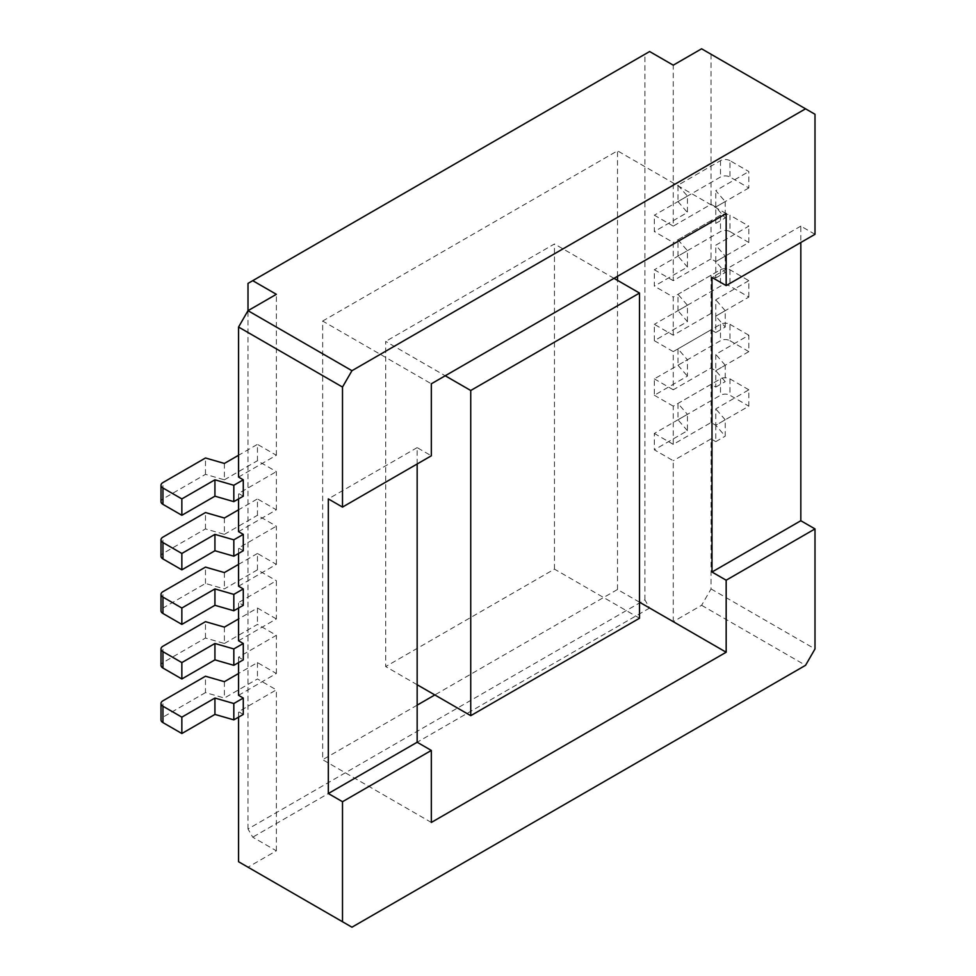 <?xml version="1.0" encoding="UTF-8"?>
<svg xmlns="http://www.w3.org/2000/svg" width="976" height="976" viewBox="0 0 976 976"><rect width="100%" height="100%" fill="white"/><g stroke="black" fill="none" stroke-linecap="round" stroke-linejoin="round"><path stroke-width="0.73" stroke-dasharray="4.88 3.66" d="M417.155 684.737L385.691 666.571L385.691 341.405L445.227 375.772M711.053 367.976L711.053 329.778L673.257 351.604L673.257 389.79L711.053 367.976L715.774 370.697L725.229 365.244L725.229 381.616L715.774 370.697L715.774 354.337L748.848 335.232L748.848 351.604L715.774 370.697L715.774 387.069L711.053 384.337L673.257 406.162L673.257 444.361L711.053 422.535L715.774 425.255L725.229 419.802L725.229 436.174L715.774 425.255L715.774 408.895L748.848 389.802L748.848 406.162L715.774 425.255L715.774 441.628L711.053 438.895L711.053 588.943L701.598 605.303L673.257 621.675L649.626 608.036L644.904 599.85L248.002 828.99L252.735 837.176L276.354 850.816L248.002 867.188L238.559 861.735M238.559 717.153L238.559 711.687L276.354 689.873L257.457 678.954L224.382 698.047L205.485 692.594L205.485 676.234M276.354 850.816L276.354 689.873M677.978 348.871L720.495 324.325A6.686 3.855 180 0 1 729.95 324.325L729.95 340.697A6.686 3.855 180 0 0 720.495 340.697L677.978 365.244L677.978 348.871L687.421 359.79L654.347 378.883L654.347 395.256L687.421 376.15L687.421 359.79M748.848 335.232L729.95 324.325M748.848 351.604L729.95 340.697M673.257 621.675L673.257 460.721L654.347 449.814L687.421 430.721L687.421 414.349L654.347 433.442L654.347 449.814M711.053 438.895L673.257 460.721M715.774 387.069L725.229 381.616M639.512 618.235L554.466 569.13L385.691 666.571M431.331 822.451L322.666 759.706L322.666 321.043L431.331 383.788M417.155 463.99L417.155 447.63L431.331 455.804M639.512 602.192L617.503 589.48L434.832 694.949M417.155 705.148L322.666 759.706M677.978 365.244L687.421 376.15M224.382 681.687L224.382 698.047M554.466 569.13L554.466 243.963L385.691 341.405M614.002 278.331L554.466 243.963M725.229 365.244L715.774 354.337M205.485 692.594L162.955 717.153A6.686 3.855 0 0 0 161.003 719.873M238.559 695.327L276.354 673.501L257.457 662.594L238.559 673.501M243.28 714.42L238.559 711.687M238.559 640.768L276.354 618.943L276.354 580.744L238.559 602.57L243.28 605.303M238.559 608.024L238.559 602.57M224.382 627.129L224.382 643.489L205.485 638.036L162.955 662.594A6.686 3.855 0 0 0 161.003 665.315M224.382 643.489L257.457 624.396L276.354 635.303L238.559 657.129L243.28 659.861M276.354 618.943L257.457 608.024L238.559 618.943M205.485 638.036L205.485 621.663M257.457 608.024L257.457 624.396M617.503 589.48L617.503 280.344M617.503 276.306L617.503 150.829L322.666 321.043M726.168 213.573L617.503 150.829M238.559 662.594L238.559 657.129M276.354 673.501L276.354 635.303M673.257 389.79L654.347 378.883M257.457 662.594L257.457 678.954M673.257 406.162L654.347 395.256M711.053 422.535L711.053 384.337M238.559 586.21L276.354 564.384L257.457 553.465L257.457 569.838L276.354 580.744M276.354 564.384L276.354 526.186L257.457 515.279L257.457 498.907L238.559 509.826M238.559 531.652L276.354 509.826L257.457 498.907M276.354 509.826L276.354 471.628L257.457 460.721L257.457 444.348L238.559 455.267M238.559 477.081L276.354 455.267L257.457 444.348M276.354 455.267L276.354 294.313M248.002 828.99L248.002 310.685M257.457 569.838L224.382 588.931L205.485 583.477L162.955 608.024A6.686 3.855 0 0 0 161.003 610.756M224.382 572.57L224.382 588.931M257.457 553.465L238.559 564.384M205.485 583.477L205.485 567.105M243.28 496.186L238.559 493.453L276.354 471.628M238.559 498.907L238.559 493.453M243.28 550.745L238.559 548.012L276.354 526.186M238.559 553.465L238.559 548.012M711.053 313.418L673.257 335.232L654.347 324.325L654.347 340.697L687.421 321.592L677.978 310.685L720.495 286.139A6.686 3.855 180 0 1 729.95 286.139L748.848 297.046L715.774 316.139L725.229 327.058L715.774 332.511L715.774 316.139L711.053 313.418L711.053 275.22L715.774 277.953L715.774 261.58L711.053 258.847L711.053 220.661L715.774 223.394L715.774 207.022L711.053 204.289L673.257 226.115L673.257 65.172M701.598 48.8L814.997 114.265M711.053 204.289L711.053 54.253M644.904 599.85L644.904 54.253L248.002 283.406M649.626 51.533L644.904 54.253M673.257 226.115L654.347 215.208L654.347 231.568L687.421 212.475L687.421 196.115L654.347 215.208M711.053 258.847L673.257 280.673L673.257 242.487L654.347 231.568M673.257 280.673L654.347 269.766L654.347 286.139L687.421 267.034L687.421 250.673L654.347 269.766M673.257 335.232L673.257 297.046L654.347 286.139M673.257 351.604L654.347 340.697M673.257 444.361L654.347 433.442M711.053 220.661L673.257 242.487M814.997 234.301L800.82 226.115L800.82 242.487M711.053 588.943L814.997 648.955M715.774 332.511L711.053 329.778M687.421 321.592L687.421 305.232L654.347 324.325M677.978 310.685L677.978 294.313L687.421 305.232M748.848 297.046L748.848 280.673L729.95 269.766A6.686 3.855 180 0 0 720.495 269.766L677.978 294.313M725.229 327.058L725.229 310.685L715.774 316.139L715.774 299.778L748.848 280.673M725.229 310.685L715.774 299.778M711.053 275.22L673.257 297.046M729.95 160.65A6.686 3.855 180 0 0 720.495 160.65L677.978 185.196L677.978 201.568L720.495 177.01A6.686 3.855 180 0 1 729.95 177.01L748.848 187.929L748.848 171.556L729.95 160.65L729.95 177.01M677.978 185.196L687.421 196.115M677.978 201.568L687.421 212.475M417.155 447.63L328.326 498.907M800.82 226.115L711.992 277.404M729.95 231.58L748.848 242.487L715.774 261.58L725.229 256.127L715.774 245.208L748.848 226.115L729.95 215.208L729.95 231.58A6.686 3.855 180 0 0 720.495 231.58L677.978 256.127L687.421 267.034M677.978 256.127L677.978 239.754L720.495 215.208A6.686 3.855 180 0 1 729.95 215.208M677.978 239.754L687.421 250.673M715.774 277.953L725.229 272.499L715.774 261.58L715.774 245.208M725.229 256.127L725.229 272.499M748.848 242.487L748.848 226.115M224.382 463.441L224.382 479.814L205.485 474.36L162.955 498.907A6.686 3.855 0 0 0 161.003 501.64M224.382 479.814L257.457 460.721M205.485 474.36L205.485 457.988M224.382 518.012L224.382 534.372L205.485 528.919L162.955 553.465A6.686 3.855 0 0 0 161.003 556.198M224.382 534.372L257.457 515.279M205.485 528.919L205.485 512.546M748.848 187.929L715.774 207.022L725.229 201.568L715.774 190.649L748.848 171.556M715.774 223.394L725.229 217.929L715.774 207.022L715.774 190.649M725.229 201.568L725.229 217.929M649.626 608.036L252.735 837.176M701.598 605.303L805.554 665.315M248.002 867.188L351.958 927.2M687.421 430.721L677.978 419.802L677.978 403.442L687.421 414.349M677.978 419.802L720.495 395.256A6.686 3.855 180 0 1 729.95 395.256L748.848 406.162M748.848 389.802L729.95 378.883A6.686 3.855 180 0 0 720.495 378.883L677.978 403.442M725.229 419.802L715.774 408.895M715.774 441.628L725.229 436.174M720.495 324.325L720.495 340.697M162.955 717.153L162.955 700.78M162.955 662.594L162.955 646.222M162.955 608.024L162.955 591.663M720.495 269.766L720.495 286.139M729.95 269.766L729.95 286.139M720.495 160.65L720.495 177.01M720.495 215.208L720.495 231.58M162.955 498.907L162.955 482.547M162.955 553.465L162.955 537.105M720.495 378.883L720.495 395.256M729.95 378.883L729.95 395.256"/><path stroke-width="1.46" d="M470.737 715.676L639.512 618.235L639.512 293.056L470.737 390.498L470.737 715.676L417.155 684.737M470.737 390.498L445.227 375.772M342.503 921.747L351.958 927.2L805.554 665.315L814.997 648.955L814.997 528.919L726.168 580.208L726.168 652.224L431.331 822.451L431.331 750.434L342.503 801.711L342.503 921.747L238.559 861.735L238.559 717.153M238.559 673.501L224.382 681.687L205.485 676.234L162.955 700.78A6.686 3.855 0 0 0 161.003 703.513A6.686 3.855 0 0 0 162.955 706.234L181.853 717.153L181.853 733.513L214.927 714.42L214.927 698.047L233.825 703.513L243.28 698.047L238.559 695.327L238.559 662.594M181.853 717.153L214.927 698.047M800.82 242.487L800.82 520.733L711.992 572.021L711.992 277.404L726.168 285.59L726.168 213.573L431.331 383.788L431.331 455.804L342.503 507.093L342.503 387.057L351.958 370.697L248.002 310.685L248.002 283.406L252.735 280.673L276.354 294.313L248.002 310.685L238.559 327.045L342.503 387.057M431.331 750.434L417.155 742.248L417.155 463.99M726.168 652.224L639.512 602.192M434.832 694.949L417.155 705.148M639.512 293.056L614.002 278.331M800.82 520.733L814.997 528.919M711.992 572.021L726.168 580.208M161.003 703.513L161.003 719.873A6.686 3.855 0 0 0 162.955 722.606L181.853 733.513M342.503 801.711L328.326 793.525L417.155 742.248M214.927 714.42L233.825 719.873L243.28 714.42L243.28 698.047M238.559 618.943L224.382 627.129L205.485 621.663L162.955 646.222A6.686 3.855 0 0 0 161.003 648.942A6.686 3.855 0 0 0 162.955 651.675L181.853 662.582L214.927 643.489L233.825 648.942L243.28 643.489L238.559 640.768L238.559 608.024M161.003 648.942L161.003 665.315A6.686 3.855 0 0 0 162.955 668.048L181.853 678.954L214.927 659.861L233.825 665.315L243.28 659.861L243.28 643.489M233.825 665.315L233.825 648.942M214.927 659.861L214.927 643.489M181.853 662.582L181.853 678.954M233.825 719.873L233.825 703.513M617.503 280.344L617.503 276.306M726.168 285.59L814.997 234.301L814.997 114.265L701.598 48.8L673.257 65.172L649.626 51.533L252.735 280.673M805.554 108.812L351.958 370.697M238.559 564.384L224.382 572.57L205.485 567.105L162.955 591.663A6.686 3.855 0 0 0 161.003 594.384L161.003 610.756A6.686 3.855 0 0 0 162.955 613.489L181.853 624.396L214.927 605.303L233.825 610.756L243.28 605.303L243.28 588.931L238.559 586.21L238.559 553.465M233.825 610.756L233.825 594.384L243.28 588.931M161.003 594.384A6.686 3.855 0 0 0 162.955 597.117L181.853 608.024L181.853 624.396M181.853 608.024L214.927 588.931L233.825 594.384M214.927 605.303L214.927 588.931M328.326 793.525L328.326 498.907L342.503 507.093M238.559 455.267L224.382 463.441L205.485 457.988L162.955 482.547A6.686 3.855 0 0 0 161.003 485.267L161.003 501.64A6.686 3.855 0 0 0 162.955 504.36L181.853 515.279L214.927 496.186L233.825 501.64L243.28 496.186L243.28 479.814L238.559 477.081L238.559 327.045M238.559 509.826L224.382 518.012L205.485 512.546L162.955 537.105A6.686 3.855 0 0 0 161.003 539.826L161.003 556.198A6.686 3.855 0 0 0 162.955 558.931L181.853 569.838L214.927 550.745L233.825 556.198L243.28 550.745L243.28 534.372L238.559 531.652L238.559 498.907M161.003 485.267A6.686 3.855 0 0 0 162.955 488L181.853 498.907L214.927 479.814L233.825 485.267L243.28 479.814M233.825 501.64L233.825 485.267M214.927 496.186L214.927 479.814M181.853 498.907L181.853 515.279M161.003 539.826A6.686 3.855 0 0 0 162.955 542.558L181.853 553.465L214.927 534.372L233.825 539.826L243.28 534.372M233.825 556.198L233.825 539.826M214.927 550.745L214.927 534.372M181.853 553.465L181.853 569.838M162.955 722.606L162.955 706.234M162.955 668.048L162.955 651.675M162.955 613.489L162.955 597.117M162.955 504.36L162.955 488M162.955 558.931L162.955 542.558"/></g></svg>
